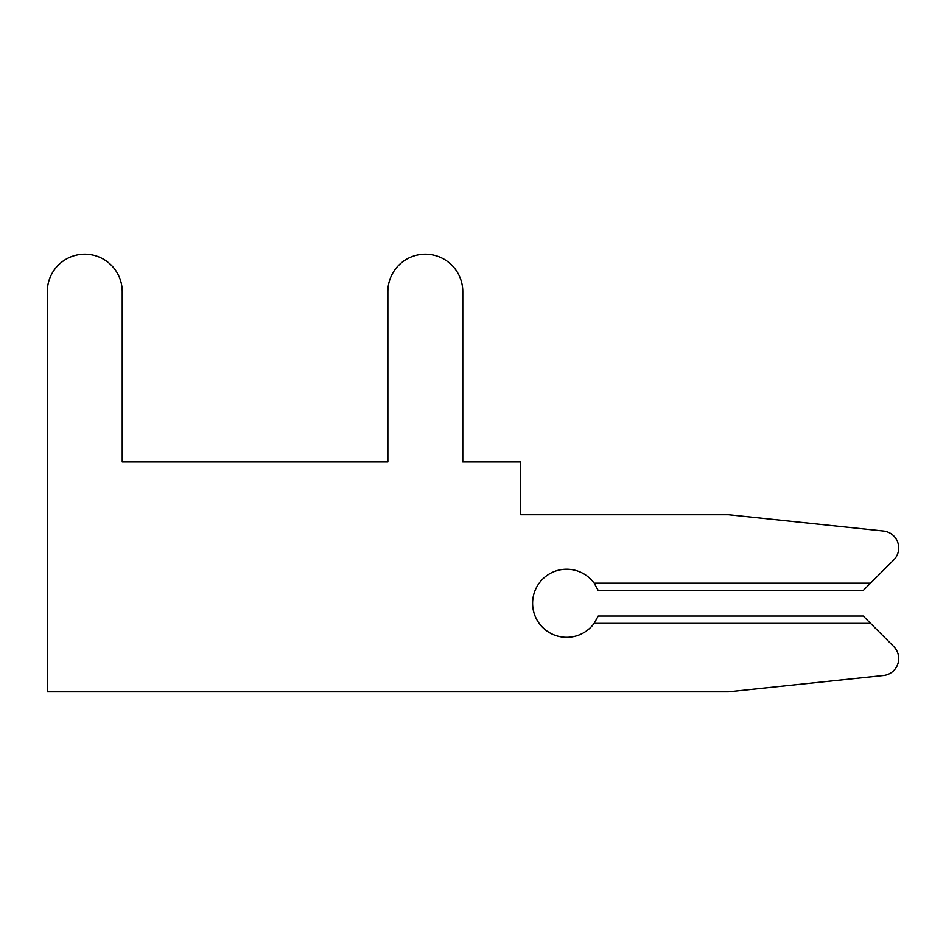 <?xml version="1.0" encoding="UTF-8"?>
<svg xmlns="http://www.w3.org/2000/svg" width="946" height="946" viewBox="0 0 946 946"><rect width="100%" height="100%" fill="white"/><g stroke="black" fill="none" stroke-linecap="round" stroke-linejoin="round"><path stroke-width="1.42" d="M728.42 691.81L883.458 675.515A17.028 17.028 0 0 0 893.71 646.544L863.213 616.035L598.227 616.035L594.147 623.355A34.056 34.056 0 0 1 543.844 628.546A34.056 34.056 0 0 1 543.844 577.982A34.056 34.056 0 0 1 594.147 583.174L598.227 590.493L863.213 590.493L893.71 559.985A17.028 17.028 0 0 0 883.458 531.013L728.42 514.719L520.678 514.719L520.678 461.932L462.783 461.932L462.783 291.652A37.462 37.462 0 0 0 425.322 254.19A37.462 37.462 0 0 0 387.86 291.652L387.86 461.932L122.223 461.932L122.223 291.652A37.462 37.462 0 0 0 84.762 254.19A37.462 37.462 0 0 0 47.3 291.652L47.3 691.81L728.42 691.81L883.458 675.515M893.71 559.985L870.533 583.174L893.71 559.985L870.533 583.174L893.71 559.985L870.533 583.174L893.71 559.985L870.533 583.174L893.71 559.985L870.533 583.174L893.71 559.985L870.533 583.174L893.71 559.985L870.533 583.174L893.71 559.985L870.533 583.174L893.71 559.985L870.533 583.174L893.71 559.985L870.533 583.174L893.71 559.985L870.533 583.174L893.71 559.985L870.533 583.174L893.71 559.985L870.533 583.174L893.71 559.985L870.533 583.174L893.71 559.985L870.533 583.174L893.71 559.985L870.533 583.174L893.71 559.985L870.533 583.174L893.71 559.985L870.533 583.174L893.71 559.985L870.533 583.174L893.71 559.985L870.533 583.174L893.71 559.985L870.533 583.174L893.71 559.985L870.533 583.174L893.71 559.985L870.533 583.174L594.147 583.174M462.783 461.932L462.783 291.652M387.86 291.652L387.86 461.932L387.86 291.652L387.86 461.932L387.86 291.652L387.86 461.932L387.86 291.652L387.86 461.932L387.86 291.652L387.86 461.932L387.86 291.652L387.86 461.932L387.86 291.652L387.86 461.932L387.86 291.652L387.86 461.932L387.86 291.652L387.86 461.932L387.86 291.652L387.86 461.932L387.86 291.652L387.86 461.932L387.86 291.652L387.86 461.932L387.86 291.652L387.86 461.932L387.86 291.652L387.86 461.932L387.86 291.652L387.86 461.932L387.86 291.652L387.86 461.932L387.86 291.652L387.86 461.932L387.86 291.652L387.86 461.932L387.86 291.652L387.86 461.932L387.86 291.652L387.86 461.932L387.86 291.652L387.86 461.932L387.86 291.652L387.86 461.932L387.86 291.652L387.86 461.932L122.223 461.932L122.223 291.652M387.86 461.932L122.223 461.932L387.86 461.932M870.533 623.355L594.147 623.355"/></g></svg>
